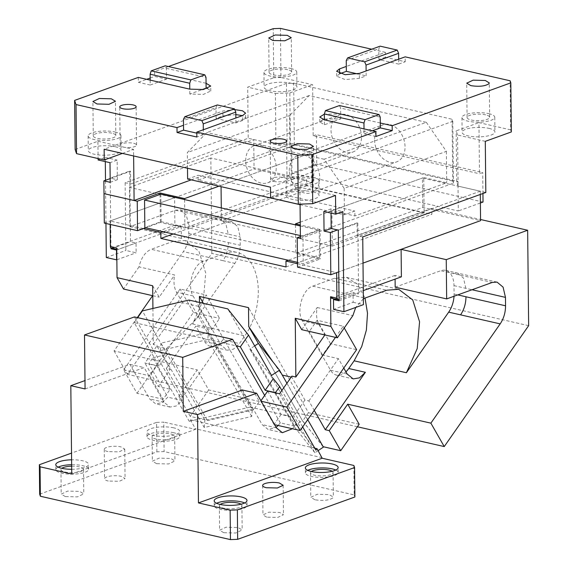 <?xml version="1.0" encoding="UTF-8"?>
<svg xmlns="http://www.w3.org/2000/svg" width="568" height="568" viewBox="0 0 568 568"><rect width="100%" height="100%" fill="white"/><g stroke="black" fill="none" stroke-linecap="round" stroke-linejoin="round"><path stroke-width="0.43" stroke-dasharray="2.84 2.13" d="M107.998 451.603A10.252 2.961 179.4 0 1 104.256 449.359A10.252 2.961 179.4 0 1 110.114 446.611A10.252 2.961 179.4 0 1 121.019 446.895L124.761 449.139L118.996 451.872L107.998 451.603M108.303 481.046A10.252 2.961 179.4 0 1 104.562 478.803A10.252 2.961 179.4 0 1 110.419 476.062A10.252 2.961 179.4 0 1 121.325 476.346L125.066 478.59L119.301 481.316L108.303 481.046M39.668 494.167L156.874 451.837L164.095 451.567L354.169 494.913L353.864 465.469M354.879 496.993L354.169 494.913M223.728 532.692L219.61 530.228L226.05 527.21L238.049 527.523L242.167 529.987L235.819 532.99L223.728 532.692M314.892 499.769L310.774 497.298L317.214 494.281L329.213 494.593L333.331 497.064L333.068 497.774C329.404 500.33 323.398 501.004 315.048 499.805L314.892 499.769M65.327 496.567L61.209 494.103L67.656 491.086L79.655 491.398L83.766 493.862L77.418 496.865L65.327 496.567M156.647 463.68L152.373 461.173L159.147 458.113L170.819 458.468L174.93 460.939L168.582 463.942L156.647 463.68M266.704 517.171L262.963 514.928L268.82 512.187L279.726 512.471L283.467 514.715L277.702 517.441L266.704 517.171M156.874 451.837L156.569 422.393L71.525 453.108M156.569 422.393L163.783 422.116L164.095 451.567M322.177 457.694L195.456 428.79L195.463 429.344L163.783 422.116M71.738 474.024L195.463 429.344M314.779 448.145L190.301 419.759L189.229 421.293L152.948 357.726L148.745 363.747L167.837 397.202L161.951 402.755L155.639 403.812L149.654 398.935L129.909 364.344L84.987 380.567M190.301 419.759L195.456 428.79M302.673 426.93L281.87 390.486M292.406 428.741L294.558 426.099L275.601 392.893M85.072 388.938L144.166 367.595L163.911 402.187L169.896 407.064L176.208 406.006L182.094 400.454L134.424 316.923M129.909 364.344L144.166 367.595M242.373 389.996L262.118 424.58L268.103 429.465L276.084 427.328M294.558 426.099L280.301 422.848L278.15 425.489M280.301 422.848L264.652 395.427M182.094 400.454L167.837 397.202M152.948 357.726L167.205 354.404L159.04 366.09L134.218 322.596L236.387 345.898M159.04 366.09L148.745 363.747M167.205 354.404L142.376 310.909M189.229 421.293L250.069 407.107L188.966 300.046M250.069 407.107L288.906 415.968L315.95 450.197M288.906 415.968L227.796 308.9M272.896 379.225L273.329 378.607L271.518 375.434M134.218 322.596L137.662 317.661M156.236 439.107A11.282 3.259 179.4 0 1 152.117 436.636A11.282 3.259 179.4 0 1 158.564 433.618A11.282 3.259 179.4 0 1 170.556 433.931A11.282 3.259 179.4 0 1 174.674 436.401A11.282 3.259 179.4 0 1 168.32 439.405A11.282 3.259 179.4 0 1 156.392 439.142A11.282 3.259 179.4 0 1 156.236 439.107M71.66 466.193A11.282 3.259 179.4 0 1 79.392 466.853A11.282 3.259 179.4 0 1 83.51 469.324A11.282 3.259 179.4 0 1 77.156 472.327A11.282 3.259 179.4 0 1 65.228 472.065A11.282 3.259 179.4 0 1 65.072 472.029A11.282 3.259 179.4 0 1 60.953 469.558A11.282 3.259 179.4 0 1 61.798 468.309M332.202 471.291A11.282 3.259 179.4 0 1 333.075 472.526A11.282 3.259 179.4 0 1 326.721 475.53A11.282 3.259 179.4 0 1 314.793 475.267A11.282 3.259 179.4 0 1 314.629 475.231A11.282 3.259 179.4 0 1 310.519 472.761A11.282 3.259 179.4 0 1 311.363 471.504M241.038 504.214A11.282 3.259 179.4 0 1 241.911 505.449A11.282 3.259 179.4 0 1 235.557 508.452A11.282 3.259 179.4 0 1 223.629 508.19A11.282 3.259 179.4 0 1 223.465 508.154A11.282 3.259 179.4 0 1 219.354 505.69A11.282 3.259 179.4 0 1 220.199 504.434M173.765 427.846A16.408 4.743 -0.6 0 0 156.314 427.392A16.408 4.743 -0.6 0 0 146.942 431.779A16.408 4.743 -0.6 0 0 152.927 435.372A16.408 4.743 -0.6 0 0 170.372 435.826A16.408 4.743 -0.6 0 0 179.751 431.439A16.408 4.743 -0.6 0 0 173.765 427.846M71.689 469.282A16.408 4.743 -0.6 0 0 88.587 464.361A16.408 4.743 -0.6 0 0 82.601 460.776A16.408 4.743 -0.6 0 0 71.589 459.803M173.815 432.752A16.408 4.743 -0.6 0 0 156.363 432.298A16.408 4.743 -0.6 0 0 146.991 436.693A16.408 4.743 -0.6 0 0 152.977 440.278A16.408 4.743 -0.6 0 0 170.428 440.732A16.408 4.743 -0.6 0 0 179.8 436.345A16.408 4.743 -0.6 0 0 173.815 432.752M307.735 470.339A16.408 4.743 -0.6 0 0 305.392 472.817A16.408 4.743 -0.6 0 0 311.378 476.403A16.408 4.743 -0.6 0 0 328.822 476.857A16.408 4.743 -0.6 0 0 338.201 472.469A16.408 4.743 -0.6 0 0 335.809 470.041M58.17 467.137A16.408 4.743 -0.6 0 0 55.827 469.615A16.408 4.743 -0.6 0 0 61.813 473.208A16.408 4.743 -0.6 0 0 79.264 473.662A16.408 4.743 -0.6 0 0 88.636 469.274A16.408 4.743 -0.6 0 0 82.651 465.682A16.408 4.743 -0.6 0 0 71.646 464.709M216.571 503.262A16.408 4.743 -0.6 0 0 214.228 505.74A16.408 4.743 -0.6 0 0 220.214 509.333A16.408 4.743 -0.6 0 0 237.658 509.787A16.408 4.743 -0.6 0 0 247.037 505.399A16.408 4.743 -0.6 0 0 244.645 502.971M273.613 181.369A8.2 2.371 -0.6 0 0 282.339 181.597A8.2 2.371 -0.6 0 0 287.025 179.403A8.2 2.371 -0.6 0 0 284.036 177.606A8.2 2.371 -0.6 0 0 275.31 177.379A8.2 2.371 -0.6 0 0 270.624 179.573A8.2 2.371 -0.6 0 0 273.613 181.369M234.74 109.61L222.855 111.03L183.514 125.244M380.29 123.007L340.693 113.976L324.356 114.147M398.665 59.2L398.722 64.106L405.232 61.756L385.431 57.24L385.381 52.334L346.31 66.442M385.381 52.334L371.699 49.217M168.405 66.534L154.574 71.525L154.624 76.431L166.502 79.144L166.452 74.238L154.574 71.525M206.056 83.269L166.452 74.238L166.388 68.345L165.231 65.81M196.812 133.168L203.365 134.666L203.316 129.76M203.365 134.666L196.855 137.016M511.335 131.939L510.632 129.859L510.121 80.784M405.232 61.756L405.176 56.85M510.632 129.859L478.952 122.631L479.491 173.751L482.722 172.58L316.404 134.651L316.71 164.095L291.966 173.034L458.291 210.969L457.978 181.519L291.661 143.59L291.966 173.034M280.436 28.4L280.954 77.475L312.634 84.703L313.167 135.823L479.491 173.751M280.954 77.475L273.74 77.752L273.222 28.67M138.294 77.404L138.343 82.31L146.658 79.314M150.151 78.05L154.624 76.431M112.35 248.28L130.491 241.727L129.887 183.819L125.137 182.733L248.223 138.272L247.691 87.16L273.74 77.752M125.137 182.733L125.84 250.46L136.142 252.81L136.036 242.99L130.491 241.727M106.308 257.517L125.84 250.46M105.953 223.465L105.499 180.283M105.307 161.617L105.257 157.4L98.115 159.977M75.132 149.483L97.923 141.247L98.101 158.557M110.952 247.896L110.22 178.111L111.008 178.295L130.548 171.238L130.675 183.996L253.747 139.543L254.059 168.994L311.875 182.179L311.562 152.735L218.943 186.183M110.206 182.314L117.349 179.737L111.008 178.295L110.164 178.601M117.349 179.737L117.143 160.105L110 162.682M105.257 157.4L117.143 160.105M270.581 197.891L299.883 187.312L335.518 195.442M299.883 187.312L300.06 204.146M300.394 238.432L453.441 183.159L452.739 181.078L452.092 119.244L452.795 121.318L270.467 187.17M452.795 121.318L453.441 183.159M485.825 192.46L458.106 186.141L457.574 135.021L456.161 130.867L478.952 122.631M485.292 141.347L457.574 135.021M458.106 186.141L456.7 181.98L456.161 130.867M116.752 249.956L136.036 242.99M130.675 183.996L129.887 183.819L129.752 171.053L110.22 178.111M129.752 171.053L130.548 171.238M323.838 211.452L330.981 208.875L342.859 211.587M297.54 267.159L320.331 258.93L295.779 253.328L422.755 207.469L480.571 220.654M363.009 263.112L338.748 271.873L363.009 263.112M330.981 208.875L331.023 213.092M422.755 207.469L422.443 178.018L480.258 191.203L480.294 194.462M295.481 224.864L295.779 253.328M300.245 222.152L422.443 178.018M339.053 300.806L358.585 293.748L353.047 292.484L353.147 302.297L333.615 309.354M334.9 299.038L353.047 292.484M362.732 236.92L357.982 235.834L357.847 223.075L357.059 222.897L357.187 235.656L357.982 235.834L358.585 293.748M338.315 230.132L357.847 223.075M353.147 302.297L363.442 304.647M372.374 130.789L364.067 133.792L364.017 128.886M398.722 64.106L378.92 59.59L378.806 48.798L380.148 46.164M150.172 80.116L150.222 85.022L166.502 79.144M207.54 88.558L210.785 90.979L203.458 94.409L189.826 94.054L201.917 89.687M482.942 193.503L482.722 172.58M483.034 202.03L316.71 164.095M253.747 139.543L311.562 152.735M311.875 182.179L184.898 228.038L160.346 222.443L145.727 227.718M104.292 223.089L254.059 168.994M191.224 179.864L287.124 145.231L294.338 144.954L452.739 181.078M160.836 194.157L161.127 221.641L144.847 227.519M161.127 221.641L319.528 257.765L303.248 263.644L297.483 262.331M300.287 225.957L319.237 230.281L319.528 257.765M319.237 230.281L302.957 236.16L303.248 263.644M300.387 235.578L302.957 236.16M160.048 194.441L160.346 222.443M184.6 199.574L184.898 228.038M275.409 93.479L289.843 92.932L290.376 144.052L275.949 144.599L275.409 93.479L247.691 87.16M480.386 202.989L458.291 210.969M189.826 94.054L189.776 89.148M166.388 68.345L205.992 77.376M339.849 73.705L336.661 76.19L345.174 79.591L359.381 78.32L366.161 75.871L366.111 70.957M357.627 73.918L366.161 75.871M346.246 60.556L378.806 48.798M322.979 119.465L319.791 121.957L324.463 124.761L340.743 118.882L324.406 119.053M339.472 105.549L340.63 108.083L380.233 117.114M340.743 118.882L340.63 108.083M324.463 124.761L324.413 119.855M375.945 136.505L364.067 133.792M235.841 114.566L222.904 115.943L216.124 118.392L235.926 122.908L242.706 120.459L245.624 118.066L242.387 115.645M235.926 122.908L235.876 117.995M216.124 118.392L216.01 107.593L217.352 104.959M122.411 153.41L133.558 149.377L133.629 155.966M294.338 144.954L293.691 83.12L286.471 83.389L287.124 145.231M286.471 83.389L104.143 149.242M357.059 222.897L337.52 229.955M300.394 236.565L320.018 229.479L320.331 258.93M320.018 229.479L300.273 224.978M293.691 83.12L452.092 119.244M480.258 191.203L357.187 235.656M116.852 259.775L136.142 252.81M183.457 119.351L216.01 107.593M97.923 141.247L133.558 149.377M275.949 144.599L248.223 138.272M291.661 143.59L290.376 144.052M456.7 181.98L457.978 181.519M150.222 85.022L138.343 82.31M289.843 92.932L312.634 84.703M313.167 135.823L316.404 134.651M385.431 57.24L378.92 59.59M123.135 147.048A8.2 2.371 -0.6 0 0 131.861 147.275A8.2 2.371 -0.6 0 0 136.547 145.081A8.2 2.371 -0.6 0 0 133.558 143.285A8.2 2.371 -0.6 0 0 124.832 143.058A8.2 2.371 -0.6 0 0 120.146 145.252A8.2 2.371 -0.6 0 0 123.135 147.048M309.865 178.352A11.282 3.259 -0.6 0 0 309.709 178.316A11.282 3.259 -0.6 0 0 297.71 178.004A11.282 3.259 -0.6 0 0 291.263 181.022A11.282 3.259 -0.6 0 0 295.381 183.492A11.282 3.259 -0.6 0 0 307.373 183.805A11.282 3.259 -0.6 0 0 313.82 180.787A11.282 3.259 -0.6 0 0 309.865 178.352M111.704 133.161A11.282 3.259 -0.6 0 0 99.712 132.848A11.282 3.259 -0.6 0 0 93.266 135.866A11.282 3.259 -0.6 0 0 97.384 138.336A11.282 3.259 -0.6 0 0 109.376 138.649A11.282 3.259 -0.6 0 0 115.822 135.631A11.282 3.259 -0.6 0 0 111.861 133.196A11.282 3.259 -0.6 0 0 111.704 133.161M287.678 69.694A11.282 3.259 -0.6 0 0 287.522 69.658A11.282 3.259 -0.6 0 0 275.53 69.346A11.282 3.259 -0.6 0 0 269.083 72.363A11.282 3.259 -0.6 0 0 273.194 74.834A11.282 3.259 -0.6 0 0 285.193 75.146A11.282 3.259 -0.6 0 0 291.64 72.129A11.282 3.259 -0.6 0 0 287.678 69.694M485.683 114.85A11.282 3.259 -0.6 0 0 485.519 114.814A11.282 3.259 -0.6 0 0 473.527 114.502A11.282 3.259 -0.6 0 0 467.081 117.519A11.282 3.259 -0.6 0 0 471.199 119.99A11.282 3.259 -0.6 0 0 483.19 120.302A11.282 3.259 -0.6 0 0 489.637 117.285A11.282 3.259 -0.6 0 0 485.683 114.85M290.93 83.205A16.408 4.743 179.4 0 1 296.922 86.797A16.408 4.743 179.4 0 1 287.543 91.185A16.408 4.743 179.4 0 1 270.098 90.731A16.408 4.743 179.4 0 1 264.106 87.138A16.408 4.743 179.4 0 1 273.485 82.75A16.408 4.743 179.4 0 1 290.93 83.205M115.119 146.707A16.408 4.743 179.4 0 1 121.105 150.3A16.408 4.743 179.4 0 1 111.726 154.688A16.408 4.743 179.4 0 1 94.281 154.233A16.408 4.743 179.4 0 1 88.296 150.641A16.408 4.743 179.4 0 1 97.668 146.253A16.408 4.743 179.4 0 1 115.119 146.707M488.934 128.361A16.408 4.743 179.4 0 1 494.92 131.953A16.408 4.743 179.4 0 1 485.541 136.341A16.408 4.743 179.4 0 1 468.096 135.887A16.408 4.743 179.4 0 1 462.111 132.301A16.408 4.743 179.4 0 1 471.483 127.906A16.408 4.743 179.4 0 1 488.934 128.361M313.117 191.863A16.408 4.743 179.4 0 1 319.102 195.456A16.408 4.743 179.4 0 1 309.73 199.844A16.408 4.743 179.4 0 1 292.279 199.389A16.408 4.743 179.4 0 1 286.293 195.797A16.408 4.743 179.4 0 1 295.665 191.409A16.408 4.743 179.4 0 1 313.117 191.863M488.778 113.643A16.408 4.743 179.4 0 1 494.763 117.228A16.408 4.743 179.4 0 1 485.391 121.623A16.408 4.743 179.4 0 1 467.94 121.169A16.408 4.743 179.4 0 1 461.954 117.576A16.408 4.743 179.4 0 1 471.326 113.188A16.408 4.743 179.4 0 1 488.778 113.643M312.961 177.138A16.408 4.743 179.4 0 1 318.946 180.731A16.408 4.743 179.4 0 1 309.574 185.118A16.408 4.743 179.4 0 1 292.122 184.664A16.408 4.743 179.4 0 1 286.137 181.078A16.408 4.743 179.4 0 1 295.516 176.683A16.408 4.743 179.4 0 1 312.961 177.138M114.963 131.982A16.408 4.743 179.4 0 1 120.948 135.574A16.408 4.743 179.4 0 1 111.576 139.962A16.408 4.743 179.4 0 1 94.125 139.508A16.408 4.743 179.4 0 1 88.139 135.915A16.408 4.743 179.4 0 1 97.511 131.528A16.408 4.743 179.4 0 1 114.963 131.982M290.781 68.487A16.408 4.743 179.4 0 1 296.766 72.072A16.408 4.743 179.4 0 1 287.387 76.467A16.408 4.743 179.4 0 1 269.942 76.013A16.408 4.743 179.4 0 1 263.957 72.42A16.408 4.743 179.4 0 1 273.329 68.032A16.408 4.743 179.4 0 1 290.781 68.487M245.724 160.765A19.738 14.562 70.1 0 1 254.258 145.671A19.738 14.562 70.1 0 1 276.211 167.716A19.738 14.562 70.1 0 1 267.67 182.804A19.738 14.562 70.1 0 1 245.724 160.765M289.282 170.698A19.738 14.562 70.1 0 1 297.824 155.611A19.738 14.562 70.1 0 1 319.77 177.649A19.738 14.562 70.1 0 1 311.228 192.737A19.738 14.562 70.1 0 1 289.282 170.698M454.024 296.255A20.505 12.517 102.8 0 0 454.08 294.054L453.988 285.633A20.505 12.517 102.8 0 0 445.525 270.347A20.505 12.517 102.8 0 0 440.761 270.709L492.243 282.452M395.179 287.174L440.761 270.709M359.175 424.26L308.481 412.702L248.514 307.629M208.378 332.436L252.298 409.393L251.716 416.465L204.239 427.534L160.318 350.584L207.796 339.515L208.378 332.436L175.682 340.062L199.609 315.346L253.548 409.855L259.377 401.505L203.344 303.326M259.377 401.505L208.69 389.939L197.231 369.867L178.771 396.315L182.733 397.217L222.819 339.792L239.455 343.583L244.822 335.894A51.269 31.283 102.8 0 0 258 284.944A51.269 31.283 102.8 0 0 237.126 252.448A51.269 31.283 102.8 0 0 225.212 253.356L203.443 261.216L151.173 249.295L172.942 241.435L225.212 253.356M137.328 317.59L114.076 350.903L197.231 369.867M114.076 350.903L127.438 374.319L211.843 253.42L210.842 158.003L306.677 179.857L306.734 185.743L431.872 214.285L431.815 208.392L480.556 219.511M357.421 426.774L127.438 374.319M528.645 325.67L211.843 253.42M431.815 208.392L288.288 260.236M297.497 263.708L336.639 272.64M401.391 276.836L395.058 275.395L395.094 279.115M331.414 298.243L395.058 275.395M363.385 298.811L355.71 307.444M323.156 446.704L302.652 421.058L308.481 412.702M291.895 376.13L291.909 377.273L304.909 400.057L308.871 400.958L314.239 410.366M291.909 377.273L291.206 377.116M282.275 375.079L322.865 446.64M343.775 368.05L338.407 358.642L322.567 355.028L330.484 343.697L356.619 349.654M308.871 400.958L338.407 358.642M301.743 329.681L317.221 307.508A20.505 12.517 -77.2 0 0 319.024 324.683L302.396 320.892L330.562 370.237A20.505 12.517 102.8 0 0 336.554 375.121A20.505 12.517 102.8 0 0 345.926 371.813M302.396 320.892C296.056 311.065 302.609 289.055 312.741 286.144L365.011 298.065L357.556 284.199L346.423 277.376L334.509 278.284L386.78 290.205M312.741 286.144L334.509 278.284M302.652 421.058L258.369 343.462L302.29 420.412L323.398 447.13M175.682 340.062L174.887 339.884L166.396 348.653L157.265 346.572L157.258 345.422L144.925 363.087L156.803 365.799L149.789 375.839L163.158 399.261L170.173 389.215L158.294 386.51L144.925 363.087M199.467 302.439L199.609 315.346M273.272 362.32L281.984 375.015M110.164 224.424L110.128 220.98L143.392 228.563M152.92 308.452L153.296 344.52L157.258 345.422M253.548 409.855L208.073 420.462L190.23 416.394L208.69 389.939M190.23 416.394L178.771 396.315M172.942 241.435L184.856 240.527L198.899 251.198L205.722 273.023L203.387 299.819L192.552 323.973L234.854 263.374C238.397 258.078 240.193 252.05 240.236 245.291L240.15 236.863L237.772 226.618L231.687 221.577L226.923 221.939L181.341 238.404L181.213 226.625L118.052 249.437L116.731 247.946M210.842 158.003L129.447 187.397L129.859 226.66L175.441 210.196L180.205 209.833L186.29 214.881L188.668 225.127L188.761 233.547C188.711 240.314 186.915 246.342 183.372 251.631L152.629 295.672M111.243 248.024A2.052 1.25 102.8 0 0 111.718 247.989L174.88 225.176L174.589 197.692L129.447 187.397M174.589 197.692L110.128 220.98M306.677 179.857L163.151 231.694M173.183 233.981L306.734 185.743M286.009 266.967L431.872 214.285M339.039 299.357L363.293 290.596M317.221 307.508L352.863 315.638M307.735 419.681L286.932 383.237M279.562 393.794L292.932 417.21L304.909 400.057M274.564 424.672L274.039 424.552L281.053 414.505L292.932 417.21M325.045 335.219L309.205 331.613L322.567 355.028M319.024 324.683L324.889 334.957M157.265 346.572L170.272 369.349L158.294 386.51M222.819 339.792A20.505 12.517 102.8 0 1 210.621 346.402A20.505 12.517 102.8 0 1 204.636 341.517L195.846 326.131L166.31 368.447L170.272 369.349M166.31 368.447L182.733 397.217M166.396 348.653L206.894 419.61L208.073 420.462M153.296 344.52L182.484 302.709L198.324 306.322L206.234 294.984L219.603 318.407L211.686 329.745L195.846 326.131M163.158 399.261L137.023 393.305L123.654 369.882L180.099 289.027L206.234 294.984M123.654 369.882L149.789 375.839M152.678 285.768L159.182 297.163L174.66 274.997L139.018 266.868C141.191 257.758 145.238 251.901 151.173 249.295M182.484 302.709L176.47 292.172C173.978 287.522 173.375 281.799 174.66 274.997M152.785 295.708L159.182 297.163M139.018 266.868L123.54 289.034M116.745 249.281L111.718 247.989M261.202 401.249L260.669 401.129L260.925 400.767M335.475 337.371L343.249 326.238L317.114 320.274L309.205 331.613M252.298 409.393L207.689 419.787M174.887 339.884L160.922 343.136L204.842 420.086L206.894 419.61M160.318 350.584L160.922 343.136M203.443 261.216C193.312 264.127 186.758 286.137 193.099 295.964L221.264 345.316L227.257 350.193L233.562 349.135L239.455 343.583M129.859 226.66L181.341 238.404M174.88 225.176L181.213 226.625M331.932 210.714L332.301 246.05L424.118 212.886L423.749 177.55L331.932 210.714L354.901 215.946L446.718 182.789L423.749 177.55M424.118 212.886L313.238 187.596L312.869 152.259L221.051 185.424L221.066 186.666M426.327 122.326L446.384 151.379L344.151 188.299L324.094 159.246L426.327 122.326L309.113 95.587L289.574 115.616L289.9 147.027L312.869 152.259M446.384 151.379L446.718 182.789M361.496 136.916A19.738 14.562 -109.9 0 0 339.543 114.871A19.738 14.562 -109.9 0 0 331.002 129.958A19.738 14.562 -109.9 0 0 352.955 152.004A19.738 14.562 -109.9 0 0 361.496 136.916M374.568 139.891A19.738 14.562 -109.9 0 0 396.514 161.937A19.738 14.562 -109.9 0 0 405.055 146.849A19.738 14.562 -109.9 0 0 383.102 124.804A19.738 14.562 -109.9 0 0 374.568 139.891M318.137 450.609L314.871 452.767L270.95 375.817L249.842 349.1L254.67 345.912M314.871 452.767L293.762 426.057L302.29 420.412M293.762 426.057L249.842 349.1M267.684 391.082L281.053 414.505M330.484 343.697L317.114 320.274M343.249 326.238L344.243 327.977M274.039 424.552L260.669 401.129M137.023 393.305L193.468 312.45L219.603 318.407M204.239 427.534L204.842 420.086M170.173 389.215L156.803 365.799M198.324 306.322L211.686 329.745M193.468 312.45L180.099 289.027M251.716 416.465L207.796 339.515M309.113 95.587L206.88 132.514L187.341 152.536L289.574 115.616M324.094 159.246L206.88 132.514M344.151 188.299L344.428 214.803L354.851 211.04L354.901 215.946M289.9 147.027L198.083 180.184L221.051 185.424M187.504 168.249L187.341 152.536M198.083 180.184L198.033 175.278L354.851 211.04M187.617 179.041L198.033 175.278M221.286 207.945L221.421 220.76L313.238 187.596M300.06 204.686L344.428 214.803M332.301 246.05L221.421 220.76M163.911 402.187L149.654 398.935M276.375 427.832L262.118 424.58M359.381 78.32L359.331 73.407M242.706 120.459L242.657 115.545M222.904 115.943L222.855 111.03M453.988 285.633L472.029 289.751M465.866 288.345L463.488 278.1L457.403 273.052L452.639 273.414M454.08 294.054L457.772 294.899M330.562 370.237L347.19 374.035M192.552 323.973L244.822 335.894M188.761 233.547L228.357 242.579C228.315 249.345 226.518 255.373 222.976 260.662L234.854 263.374M222.976 260.662L183.372 251.631M331.889 298.207L338.23 299.648M228.357 242.579L240.236 245.291M204.636 341.517L221.264 345.316M175.441 210.196L215.038 219.227L219.802 218.865L225.886 223.913L228.272 234.158L240.15 236.863M228.272 234.158L188.668 225.127M180.205 209.833L231.687 221.577M215.038 219.227L226.923 221.939M193.099 295.964L176.47 292.172M104.256 449.359L104.562 478.803M124.761 449.139L125.066 478.59M262.65 485.484L262.963 514.928M283.162 485.264L283.467 514.715M169.896 407.064L155.639 403.812M282.36 432.717L268.103 429.465M152.117 436.636L152.373 461.173M174.674 436.401L174.93 460.939M83.51 469.324L83.766 493.862M60.953 469.558L61.209 494.103M333.075 472.526L333.331 497.064M310.519 472.761L310.774 497.298M241.911 505.449L242.167 529.987M219.354 505.69L219.61 530.228M146.991 436.693L146.942 431.779M179.8 436.345L179.751 431.439M305.392 472.817L305.343 467.904M338.201 472.469L338.152 467.563M55.827 469.615L55.778 464.709M88.636 469.274L88.587 464.361M214.228 505.74L214.179 500.834M247.037 505.399L246.988 500.486M287.025 179.403L286.627 141.041M270.624 179.573L270.219 141.219M136.547 145.081L136.15 106.727M120.146 145.252L119.742 106.898M210.785 90.979L210.728 86.073M336.661 76.19L336.611 71.284M319.791 121.957L319.734 117.051M245.624 118.066L245.575 113.153M313.82 180.787L313.465 146.43M291.263 181.022L290.908 146.665M93.266 135.866L92.903 101.509M115.822 135.631L115.46 101.274M291.64 72.129L291.277 37.772M269.083 72.363L268.721 38.013M489.637 117.285L489.275 82.963M467.081 117.519L466.719 83.169M494.763 117.228L494.92 131.953M461.954 117.576L462.111 132.301M318.946 180.731L319.102 195.456M286.137 181.078L286.293 195.797M120.948 135.574L121.105 150.3M88.139 135.915L88.296 150.641M296.766 72.072L296.922 86.797M263.957 72.42L264.106 87.138M497.007 282.083L445.525 270.347M336.554 375.121L353.182 378.913M346.423 277.376L398.693 289.297M184.856 240.527L237.126 252.448M210.621 346.402L227.257 350.193M267.67 182.804L352.955 152.004M254.258 145.671L339.543 114.871M297.824 155.611L383.102 124.804M311.228 192.737L396.514 161.937"/><path stroke-width="0.85" d="M322.184 458.241L353.864 465.469L354.567 467.549L354.879 496.993L237.665 539.33L237.36 509.879L230.139 510.156L198.459 502.928L322.184 458.241L317.022 448.656L314.779 448.145M71.525 453.108L39.355 464.723L39.668 494.167L40.371 496.247L230.452 539.6L237.665 539.33M354.567 467.549L237.36 509.879M230.452 539.6L230.139 510.156M264.652 395.427L232.631 339.323L182.711 357.35L84.504 334.957L85.072 388.938L70.815 385.686L71.738 474.024L40.058 466.804L40.371 496.247M182.711 357.35L183.279 411.339L197.536 414.59L198.459 502.928M39.355 464.723L40.058 466.804M266.392 487.727A10.252 2.961 179.4 0 1 262.65 485.484A10.252 2.961 179.4 0 1 268.515 482.736A10.252 2.961 179.4 0 1 279.421 483.02L283.162 485.264L277.39 487.997L266.392 487.727M84.987 380.567L70.815 385.686M317.022 448.656L315.95 450.197L302.673 426.93M281.87 390.486L279.669 386.623L275.466 392.644L265.171 390.294L240.342 346.799L248.507 335.113L227.796 308.9L188.966 300.046L142.376 310.909L137.662 317.661M292.406 428.741L282.36 432.717L276.375 427.832L256.63 393.248L197.536 414.59M232.631 339.323L134.424 316.923L84.504 334.957M183.279 411.339L242.373 389.996L256.63 393.248M278.15 425.489L276.084 427.328M273.329 378.607L279.669 386.623M271.518 375.434L248.507 335.113M272.896 379.225L265.171 390.294M236.387 345.898L240.342 346.799M241.002 496.901A16.408 4.743 -0.6 0 0 223.551 496.446A16.408 4.743 -0.6 0 0 214.179 500.834A16.408 4.743 -0.6 0 0 220.164 504.427A16.408 4.743 -0.6 0 0 237.609 504.881A16.408 4.743 -0.6 0 0 246.988 500.486A16.408 4.743 -0.6 0 0 241.002 496.901M332.166 463.971A16.408 4.743 -0.6 0 0 314.715 463.516A16.408 4.743 -0.6 0 0 305.343 467.904A16.408 4.743 -0.6 0 0 311.328 471.497A16.408 4.743 -0.6 0 0 328.773 471.951A16.408 4.743 -0.6 0 0 338.152 467.563A16.408 4.743 -0.6 0 0 332.166 463.971M61.798 468.309A11.282 3.259 179.4 0 1 71.66 466.193M311.363 471.504A11.282 3.259 179.4 0 1 328.957 470.055A11.282 3.259 179.4 0 1 332.202 471.291M220.199 504.434A11.282 3.259 179.4 0 1 237.793 502.985A11.282 3.259 179.4 0 1 241.038 504.214M71.589 459.803A16.408 4.743 -0.6 0 0 55.778 464.709A16.408 4.743 -0.6 0 0 61.763 468.302A16.408 4.743 -0.6 0 0 71.689 469.282M335.809 470.041A16.408 4.743 -0.6 0 0 332.216 468.877A16.408 4.743 -0.6 0 0 307.735 470.339M71.646 464.709A16.408 4.743 -0.6 0 0 58.17 467.137M244.645 502.971A16.408 4.743 -0.6 0 0 241.052 501.807A16.408 4.743 -0.6 0 0 216.571 503.262M273.215 143.008A8.2 2.371 -0.6 0 0 281.941 143.235A8.2 2.371 -0.6 0 0 286.627 141.041A8.2 2.371 -0.6 0 0 283.631 139.245A8.2 2.371 -0.6 0 0 274.912 139.025A8.2 2.371 -0.6 0 0 270.219 141.219A8.2 2.371 -0.6 0 0 273.215 143.008M201.917 89.687L206.106 88.175L206.056 83.269L210.728 86.073L203.408 89.503L189.776 89.148L138.294 77.404L74.614 100.401L76.027 104.562L177.003 127.594L183.514 125.244L183.457 119.351L184.799 116.717L201.853 120.608L203.252 123.867L203.316 129.76L242.657 115.545L245.575 113.153L242.479 110.781L234.74 109.61M203.316 129.76L196.805 132.11L196.855 137.016L177.053 132.5L183.571 130.15L183.514 125.244M324.356 114.147L319.734 117.043L324.413 119.855L375.895 131.591L312.215 154.595L297.781 155.135L196.805 132.11M297.781 155.135L298.299 204.217L312.727 203.671L335.518 195.442L335.716 214.164L342.859 211.587L343.91 311.704L363.442 304.647L362.732 236.92L485.825 192.46L485.292 141.347L511.335 131.939L510.824 82.864L392.176 125.713L380.29 123.007L380.233 117.114L379.076 114.58L365.046 119.642L325.45 110.611L339.472 105.549L379.076 114.58M510.824 82.864L510.121 80.784L405.176 56.85L398.665 59.2L398.608 53.314L397.202 50.055L380.148 46.164L347.588 57.922L364.642 61.813L366.048 65.072L366.111 70.957L398.665 59.2M357.627 73.918L346.359 71.355L346.31 66.442L339.529 68.891L336.611 71.284L345.124 74.685L359.331 73.407L366.111 70.957M371.699 49.217L280.436 28.4L273.222 28.67L168.405 66.534M133.153 104.931A8.2 2.371 -0.6 0 0 124.427 104.704A8.2 2.371 -0.6 0 0 119.742 106.898A8.2 2.371 -0.6 0 0 122.738 108.694A8.2 2.371 -0.6 0 0 131.457 108.921A8.2 2.371 -0.6 0 0 136.15 106.727A8.2 2.371 -0.6 0 0 133.153 104.931M309.503 143.995L297.348 143.647L290.908 146.665L295.019 149.136L307.018 149.448L313.465 146.43L309.503 143.995M111.349 98.804L99.35 98.491L92.903 101.509L97.022 103.979L109.02 104.292L115.46 101.274L111.349 98.804M287.323 35.344L275.168 34.996L268.721 38.013L272.839 40.477L284.831 40.789L291.277 37.772L287.323 35.344M485.32 80.5L473.165 80.152L466.719 83.169L470.836 85.633C478.959 86.876 484.98 86.258 488.906 83.78L489.282 82.928L485.32 80.5M177.003 127.594L177.053 132.5M312.215 154.595L312.727 203.671M146.658 79.314L150.151 78.05M110.952 247.896L110.959 248.784L116.504 250.048L116.603 259.86L106.308 257.517L105.953 223.465M105.499 180.283L105.307 161.617M98.101 158.557L98.115 159.977L110 162.682L110.206 182.314L103.866 180.873L104.001 193.631L134.098 200.497L191.224 179.864M76.027 104.562L76.538 153.637L75.132 149.483L74.614 100.401M183.571 130.15L196.812 133.168M300.06 204.146L300.415 238.425L297.227 237.715L297.54 267.159L330.803 274.749L330.377 232.532L324.044 231.084L331.187 228.506L338.315 230.132L339.053 300.806L333.508 299.542L333.615 309.354L343.91 311.704M335.716 214.164L323.838 211.452L324.044 231.084M298.299 204.217L270.581 197.891L270.467 187.17L104.143 149.242L104.256 159.963L122.411 153.41M110.959 248.784L112.35 248.28M330.377 232.532L337.52 229.955M480.294 194.462L480.571 220.654L363.009 263.112L401.1 249.352L446.249 259.647L527.644 230.253L528.645 325.67L444.24 446.576L430.871 423.153L500.174 323.881C503.717 318.591 505.513 312.563 505.555 305.797L505.47 297.376L503.085 287.131L497.007 282.083L492.243 282.452L446.661 298.91L446.249 259.647M355.71 307.444L352.863 315.638L337.385 337.804L330.881 326.408L330.569 296.716L336.902 298.157L336.639 272.64L338.748 271.873L330.803 274.749M331.023 213.092L331.187 228.506M300.273 224.978L295.466 223.884L295.481 224.864L300.287 225.957M295.466 223.884L300.245 222.152M333.508 299.542L334.9 299.038M364.017 128.886L363.953 122.993L365.046 119.642M380.29 123.007L380.347 127.914L372.374 130.789M190.812 79.903L151.209 70.872L165.231 65.81L204.835 74.841L190.812 79.903L189.712 83.255L150.115 74.223L150.172 80.116M151.209 70.872L150.115 74.223M207.54 88.558L206.106 88.175M480.386 202.989L483.034 202.03L482.942 193.503M145.727 227.718L137.555 230.672L104.292 223.089L104.001 193.631M218.943 186.183L184.586 198.594L160.034 192.992L137.243 201.228L103.979 193.638M297.483 262.331L144.847 227.519L144.556 200.035L300.387 235.578M295.481 224.864L160.836 194.157L144.556 200.035M137.243 201.228L137.555 230.672M160.034 192.992L160.048 194.441M184.586 198.594L184.6 199.574M189.776 89.148L189.712 83.255M206.056 83.269L205.992 77.376L204.835 74.841M346.359 71.355L339.849 73.705M346.31 66.442L346.246 60.556L347.588 57.922M397.202 50.055L364.642 61.813M398.608 53.314L366.048 65.072M324.406 119.053L322.979 119.465M324.413 119.855L324.349 113.962L325.45 110.611M363.953 122.993L324.349 113.962M375.895 131.591L375.945 136.505L392.225 130.619L380.347 127.914M242.387 115.645L235.841 114.566M235.876 117.995L235.812 112.109L234.414 108.85L217.352 104.959L184.799 116.717M133.629 155.966L134.098 200.497M297.227 237.715L300.394 236.565M110.164 178.601L103.866 180.873M234.414 108.85L201.853 120.608M235.812 112.109L203.252 123.867M392.176 125.713L392.225 130.619M76.538 153.637L104.256 159.963M395.094 279.115L395.179 287.174L446.661 298.91M345.926 371.813A20.505 12.517 102.8 0 0 348.752 368.511L354.12 360.815L406.39 372.736L448.692 312.144A20.505 12.517 102.8 0 0 454.024 296.255M430.871 423.153L347.715 404.189L329.248 430.636L325.294 429.735L365.38 372.303L359.487 377.855L353.182 378.913L347.19 374.035L343.775 368.05M347.715 404.189L359.175 424.26L340.708 450.708L323.156 446.704M203.344 303.326L199.411 296.425L248.514 307.629L248.713 326.55L273.272 362.32L258.369 343.462L248.713 326.55M444.24 446.576L357.421 426.774M480.556 219.511L527.644 230.253M288.288 260.236L285.952 261.074L297.497 263.708M363.293 290.596L401.391 276.836L401.1 249.352M330.569 296.716L331.889 298.207M354.12 360.815L361.745 346.487L366.388 330.022L367.517 313.252L365.018 298.065L363.385 298.811M365.011 298.065L386.78 290.205L398.693 289.297L412.744 299.961L419.567 321.793L417.224 348.589L406.39 372.736M329.248 430.636L340.708 450.708M314.239 410.366L325.294 429.735M291.206 377.116L282.275 375.079M199.411 296.425L199.467 302.439M260.925 400.767L267.684 391.082L279.562 393.794L291.895 376.13L295.857 377.031L295.239 318.286L330.881 326.408M285.952 261.074L286.009 266.967L160.872 238.425L173.183 233.981M143.392 228.563L160.815 232.539L160.872 238.425M116.745 249.281L111.243 248.024A2.052 1.25 102.8 0 1 110.391 246.498L110.164 224.424M110.391 246.498L116.731 247.946L117.036 277.645L152.678 285.768L152.92 308.452M152.629 295.672L137.328 317.59M163.151 231.694L160.815 232.539M336.902 298.157L338.23 299.648L339.039 299.357M331.414 298.243L338.23 299.648M337.385 337.804L301.743 329.681L295.239 318.286M286.932 383.237L279.477 370.173L273.272 362.32M318.137 450.609L323.398 447.13L307.735 419.681M274.564 424.672L300.174 430.508L356.619 349.654L344.243 327.977M324.889 334.957L295.857 377.031M117.036 277.645L123.54 289.034L152.785 295.708M300.174 430.508L286.804 407.093L261.202 401.249M286.804 407.093L335.475 337.371M270.95 375.817L279.477 370.173M254.67 345.912L258.369 343.462M187.504 168.249L187.617 179.041L300.06 204.686M221.066 186.666L221.286 207.945M339.579 73.613L339.529 68.891M472.029 289.751L505.47 297.376M457.772 294.899L505.555 305.797M448.692 312.144L500.174 323.881M460.57 314.849C464.12 309.56 465.909 303.532 465.959 296.766M348.752 368.511L365.38 372.303"/></g></svg>
